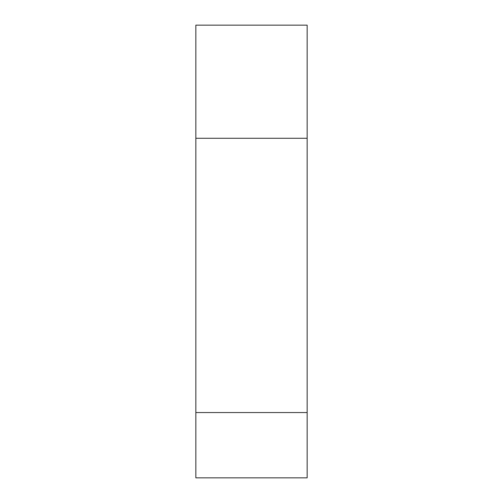 <?xml version="1.0" encoding="UTF-8"?>
<svg xmlns="http://www.w3.org/2000/svg" width="503" height="503" viewBox="0 0 503 503"><rect width="100%" height="100%" fill="white"/><g stroke="black" fill="none" stroke-linecap="round" stroke-linejoin="round"><path stroke-width="0.75" d="M307.157 25.15L307.157 477.85L195.843 477.85L195.843 25.15L307.157 25.15M307.157 138.281L195.843 138.281M307.157 412.554L195.843 412.554"/></g></svg>

